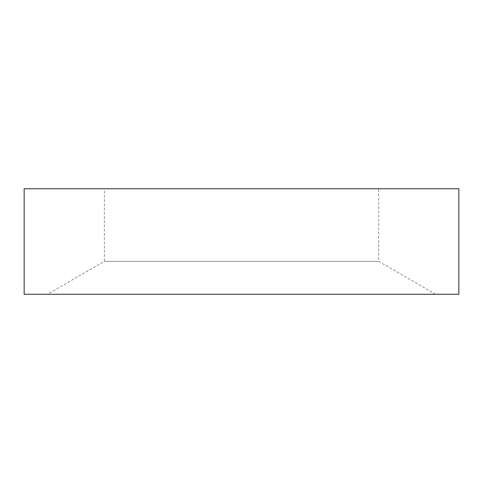<?xml version="1.0" encoding="UTF-8"?>
<svg xmlns="http://www.w3.org/2000/svg" width="483" height="483" viewBox="0 0 483 483"><rect width="100%" height="100%" fill="white"/><g stroke="black" fill="none" stroke-linecap="round" stroke-linejoin="round"><path stroke-width="0.36" stroke-dasharray="2.42 1.81" d="M378.66 188.744L104.34 188.744L378.66 188.744L378.66 261.357L104.34 261.357L104.34 188.744M378.66 261.357L435.636 294.256L47.364 294.256L104.34 261.357L378.66 261.357M47.364 294.256L435.636 294.256M458.85 294.256L24.15 294.256M458.85 188.744L24.15 188.744"/><path stroke-width="0.72" d="M24.15 294.256L24.15 188.744L458.85 188.744L458.85 294.256L24.15 294.256"/></g></svg>
